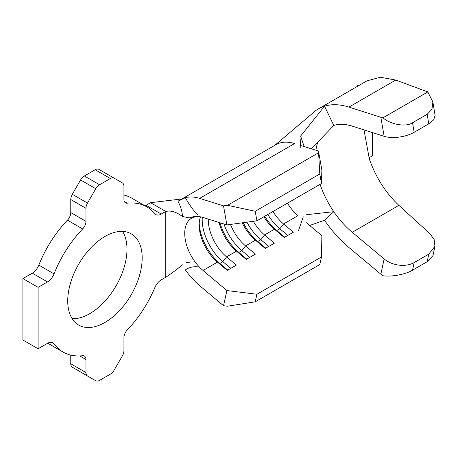 <?xml version="1.0" encoding="UTF-8"?>
<svg xmlns="http://www.w3.org/2000/svg" width="458" height="458" viewBox="0 0 458 458"><rect width="100%" height="100%" fill="white"/><g stroke="black" fill="none" stroke-linecap="round" stroke-linejoin="round"><path stroke-width="0.69" d="M104.956 322.443A52.647 30.4 120 0 0 139.346 276.048A52.647 30.4 120 0 0 131.28 233.861A52.647 30.4 120 0 0 104.956 236.465A52.647 30.4 120 0 0 70.561 282.861A52.647 30.4 120 0 0 78.633 325.048A52.647 30.4 120 0 0 104.956 322.443M72.152 318.722A52.647 30.4 120 0 0 89.757 313.667A52.647 30.4 120 0 0 122.561 231.416M321.487 183.509L319.793 173.977L318.482 151.037L321.871 170.095L321.487 183.509L256.904 220.796L226.899 224.93L223.51 205.865L199.642 198.388L294.608 143.56A54.8 31.636 -120 0 0 275.853 144.711L181.191 199.362M304.141 146.543L300.625 136.049L324.533 106.193A88.108 50.867 -120 0 0 318.459 108.844A88.108 50.867 -120 0 0 312.745 113.137L274.857 145.283M301.112 137.526A88.108 50.867 -120 0 0 300.225 147.716M309.688 225.479L324.533 220.241A88.108 50.867 -120 0 0 348.922 247.503L380.838 274.17L384.153 258.959L352.236 232.298A66.616 38.461 60 0 1 333.796 211.682L306.614 214.693M311.32 148.793L333.796 125.452A66.616 38.461 60 0 1 352.236 126.133L384.153 136.318L380.838 117.282A21.492 9.4 -9.9 0 0 382.962 117.838C391 124.725 406.166 127.25 412.521 122.761L427.182 114.294L431.934 109.336L432.884 101.997L427.829 91.932L395.752 80.053L380.335 77.242L366.887 80.883L318.459 108.844M380.838 117.282L348.922 107.092A88.108 50.867 -120 0 0 324.533 106.193L333.796 125.452M384.153 258.959A21.492 14.816 12.3 0 0 414.175 262.577L428.751 254.161L434.94 246.255L434.173 239.523L429.856 233.643L398.895 205.356C385.854 193.099 376.012 177.733 369.383 159.247L363.995 129.883M197.85 266.854C193.03 266.361 188.885 267.38 185.41 269.905A54.8 31.636 -120 0 0 199.642 285.62L223.51 305.709L226.899 290.561L203.031 270.472A33.308 19.23 60 0 1 192.32 257.774A33.308 19.23 60 0 1 192.32 217.779A33.308 19.23 60 0 1 203.031 217.453L226.899 224.93M263.877 216.771A33.308 19.23 60 0 0 274.445 229.24L276.809 230.517L279.849 228.76L283.565 223.979L297.998 215.644A33.308 19.23 60 0 1 287.429 203.175M242.179 222.823A33.308 19.23 60 0 0 255.455 240.21L257.814 241.481L260.854 239.729L264.569 234.943L274.445 229.24L284.246 237.484L293.36 232.223L283.565 223.979A33.308 19.23 60 0 1 272.991 211.504M219.153 222.502A33.308 19.23 60 0 0 236.46 251.173L238.818 252.45L241.858 250.692L245.574 245.912L255.455 240.21L265.251 248.454L274.365 243.187L264.569 234.943A33.308 19.23 60 0 1 253.291 221.294M200.489 216.834A33.308 19.23 60 0 0 199.167 225.061A33.308 19.23 60 0 0 217.464 262.142L219.829 263.413L222.863 261.661L226.584 256.875L236.46 251.173L246.255 259.417L255.375 254.156L245.574 245.912A33.308 19.23 60 0 1 230.5 224.431M203.031 270.472L217.464 262.142L227.26 270.386L236.38 265.119L226.584 256.875A33.308 19.23 60 0 1 208.287 219.101M196.064 215.97L189.309 217.894L182.421 216.508C176.382 211.94 170.817 210.256 165.733 211.464L161.239 214.063A10.746 6.206 -60 0 1 155.863 214.596A10.746 6.206 -60 0 1 154.838 213.714A83.808 48.388 120 0 0 146.858 206.873A83.808 48.388 120 0 0 127.267 203.18A7.523 4.345 -60 0 1 125.503 202.848A7.523 4.345 -60 0 1 123.946 199.402L123.946 186.372A7.523 4.345 120 0 0 122.389 182.931L114.111 178.151A7.523 4.345 120 0 0 110.349 178.523L99.558 184.751A7.523 4.345 120 0 0 95.796 188.719L87.518 203.066A7.523 4.345 120 0 0 85.961 208.304L85.961 221.334A7.523 4.345 -60 0 1 82.646 228.943A83.808 48.388 120 0 0 54.027 273.867A10.746 6.206 -60 0 1 47.5 281.922L38.094 287.349L38.094 348.761L47.5 343.334A10.746 6.206 -60 0 1 52.87 342.802A10.746 6.206 -60 0 1 54.027 343.849A83.808 48.388 120 0 0 63.049 352.036A83.808 48.388 120 0 0 82.646 355.729A7.523 4.345 -60 0 1 84.404 356.061A7.523 4.345 -60 0 1 85.961 359.507L85.961 372.537A7.523 4.345 120 0 0 87.518 375.978L95.796 380.758A7.523 4.345 120 0 0 99.558 380.386L110.349 374.157A7.523 4.345 120 0 0 114.111 370.19L122.389 355.849A7.523 4.345 120 0 0 123.946 350.605L123.946 337.575A7.523 4.345 -60 0 1 127.267 329.972A83.808 48.388 120 0 0 154.838 287.59A10.746 6.206 -60 0 1 161.239 279.861L165.733 277.262C170.817 273.999 176.382 269.854 182.421 264.827M182.421 216.508C182.318 211.814 180.836 206.724 177.985 201.228L182.021 198.932L150.539 202.694L146.039 205.287L161.239 214.063M146.858 206.873L131.664 198.102A83.808 48.388 120 0 0 123.946 195.051M110.349 178.523L95.155 169.746L84.364 175.975L99.558 184.751M95.796 188.719L80.602 179.948L72.324 194.289L87.518 203.066M85.961 208.304L70.767 199.533L70.767 212.564L85.961 221.334M82.646 228.943L67.446 220.166A83.808 48.388 120 0 0 38.833 265.09L54.027 273.867M47.5 281.922L32.3 273.151L22.9 278.579L22.9 339.991L38.094 348.761M38.094 287.349L22.9 278.579M47.741 343.197A83.808 48.388 120 0 0 47.855 343.26L63.049 352.036M70.767 355.087L70.767 363.767L85.961 372.537M72.324 367.207L87.518 375.978L72.324 367.207A7.523 4.345 -60 0 1 70.767 363.767M32.3 273.151A10.746 6.206 120 0 0 38.833 265.09M67.446 220.166A7.523 4.345 120 0 0 70.767 212.564M70.767 199.533A7.523 4.345 -60 0 1 72.324 194.289M80.602 179.948A7.523 4.345 -60 0 1 84.364 175.975M95.155 169.746A7.523 4.345 -60 0 1 98.917 169.374L114.111 178.151M145.003 205.802A10.746 6.206 120 0 0 146.039 205.287M80.625 371.999A7.523 4.345 -60 0 1 80.602 371.988L95.796 380.758M199.642 198.388A54.8 31.636 -120 0 0 185.41 197.673C188.885 204.211 193.03 210.016 197.85 215.088M321.487 256.967L256.904 294.254L255.215 301.828L319.793 264.541L321.487 256.967L321.871 235.727L306.499 222.794M318.482 151.037L301.65 145.764M177.985 201.228L185.41 197.673M223.51 205.865L227.529 205.31L255.215 211.264L256.904 220.796M318.43 152.835L227.529 205.31M319.793 173.977L255.215 211.264M226.899 290.561L256.904 294.254M255.215 301.828L227.529 306.202L223.51 305.709M324.533 220.241L333.796 211.682A66.616 38.461 60 0 1 320.096 184.311M315.923 150.235A66.616 38.461 60 0 1 317.886 141.969M414.175 262.577L412.521 270.18C406.166 274.279 391 277.136 382.962 275.75A21.492 14.816 -167.7 0 1 380.838 274.17M434.94 246.255L432.993 255.616L427.182 261.718L428.751 254.161M412.521 270.18L427.182 261.718M432.884 101.997L435.1 115.485L433.646 119.887L428.751 123.866L427.182 114.294M412.521 122.761L414.175 132.282L428.751 123.866M414.175 132.282A21.492 9.4 170.1 0 1 384.153 136.318M382.962 117.838L427.829 91.932M230.803 268.342L222.863 261.661A37.608 21.715 60 0 1 202.299 217.235M227.763 270.094L219.829 263.413A37.608 21.715 60 0 1 199.213 223.389M249.799 257.373L241.858 250.692A37.608 21.715 60 0 1 223.939 224.002M246.759 259.131L238.818 252.45A37.608 21.715 60 0 1 219.966 222.754M268.789 246.41L260.854 239.729A37.608 21.715 60 0 1 246.919 222.17M265.755 248.162L257.814 241.481A37.608 21.715 60 0 1 243.232 222.68M287.784 235.441L279.849 228.76A37.608 21.715 60 0 1 267.804 214.504M284.744 237.198L276.809 230.517A37.608 21.715 60 0 1 264.764 216.256M357.979 86.03L357.194 85.572L357.028 86.579M369.383 159.247L369.354 157.678L372.388 155.76L372.388 132.562M348.922 107.092L395.752 80.053M165.733 277.262L165.733 211.464L150.539 202.694M124.341 201.491L127.267 203.18M54.027 343.849L51.382 342.321M85.961 359.507L79.778 355.935M182.021 198.932A54.8 31.636 -120 0 0 181.231 199.345M352.236 232.298L398.895 205.356M191.627 218.151L191.936 217.985M298.49 230.632L303.265 216.789M190.116 262.239L185.971 262.428"/></g></svg>
